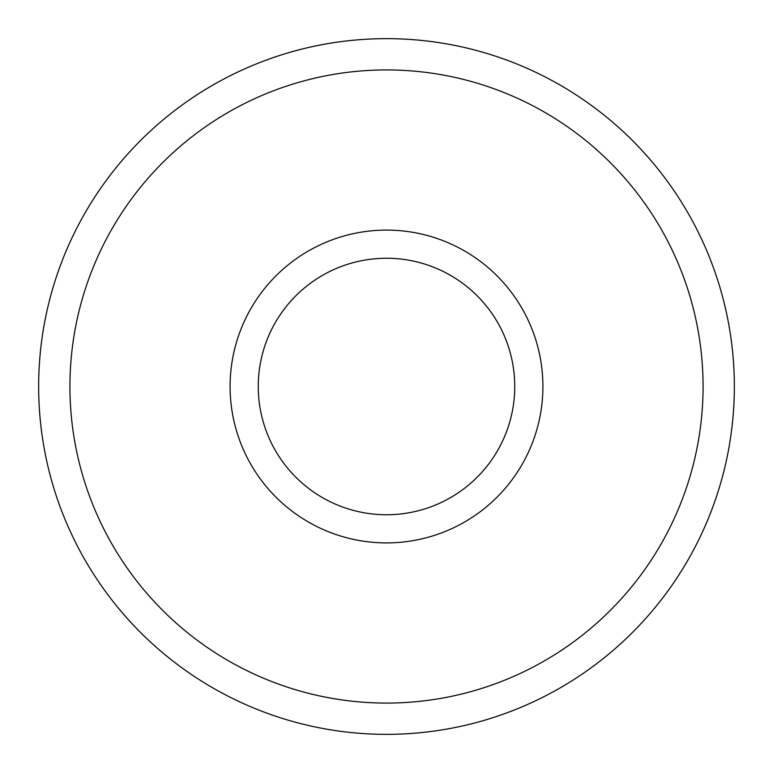 <?xml version="1.0" encoding="UTF-8"?>
<svg xmlns="http://www.w3.org/2000/svg" width="773" height="773" viewBox="0 0 773 773"><rect width="100%" height="100%" fill="white"/><g stroke="black" fill="none" stroke-linecap="round" stroke-linejoin="round"><path stroke-width="1.16" d="M386.5 230.093A156.407 156.407 0 0 0 230.093 386.5A156.407 156.407 0 0 0 386.5 542.907A156.407 156.407 0 0 0 542.907 386.5A156.407 156.407 0 0 0 386.5 230.093M386.5 258.25A128.25 128.25 0 0 0 258.25 386.5A128.25 128.25 0 0 0 386.5 514.75A128.25 128.25 0 0 0 514.75 386.5A128.25 128.25 0 0 0 386.5 258.25M386.5 703.072A316.572 316.572 0 0 0 703.072 386.5A316.572 316.572 0 0 0 386.5 69.928A316.572 316.572 0 0 0 69.928 386.5A316.572 316.572 0 0 0 386.5 703.072M386.5 38.65A347.85 347.85 0 0 1 734.35 386.5A347.85 347.85 0 0 1 386.5 734.35A347.85 347.85 0 0 1 38.65 386.5A347.85 347.85 0 0 1 386.5 38.65"/></g></svg>
